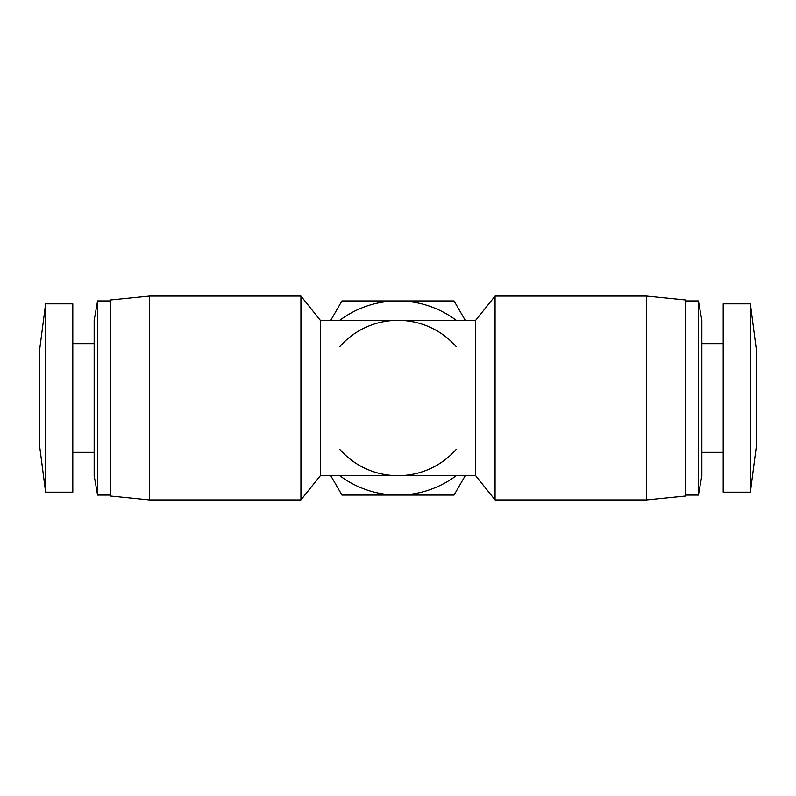 <?xml version="1.0" encoding="UTF-8"?>
<svg xmlns="http://www.w3.org/2000/svg" width="796" height="796" viewBox="0 0 796 796"><rect width="100%" height="100%" fill="white"/><g stroke="black" fill="none" stroke-linecap="round" stroke-linejoin="round"><path stroke-width="1.19" d="M495.072 296.072L495.072 499.928L646.511 499.928L646.511 296.072L495.072 296.072L475.66 320.34L475.66 475.66L495.072 499.928M646.511 499.928L685.336 496.047L685.336 299.953L646.511 296.072M456.247 475.66A97.072 97.072 0 0 1 339.753 475.66M475.66 320.34L320.34 320.34L320.34 475.66L475.66 475.66M685.336 495.072L698.42 495.072L698.42 300.928L685.336 300.928M320.34 320.34L300.928 296.072L300.928 499.928L320.34 475.66M698.42 495.072L701.843 475.66L701.843 320.34L698.42 300.928M149.489 499.928L110.664 496.047L110.664 299.953L149.489 296.072L149.489 499.928L300.928 499.928M149.489 296.072L300.928 296.072M701.843 452.357L723.196 452.357M701.843 343.643L723.196 343.643M97.58 495.072L94.157 475.66L94.157 320.34L97.58 300.928L97.58 495.072L110.664 495.072M97.58 300.928L110.664 300.928M723.196 492.157L723.196 303.843L750.379 303.843L750.379 492.157L723.196 492.157M750.379 492.157L756.2 447.511L756.2 348.489L750.379 303.843M72.804 452.357L94.157 452.357M72.804 343.643L94.157 343.643M45.621 303.843L45.621 492.157L72.804 492.157L72.804 303.843L45.621 303.843L39.8 348.489L39.8 447.511L45.621 492.157M339.753 320.34A97.072 97.072 0 0 1 456.247 320.34M330.748 475.66L341.952 495.072L454.048 495.072L465.252 475.66M465.252 320.34L454.048 300.928L341.952 300.928L330.748 320.34M339.753 346.638A77.66 77.66 0 0 1 456.247 346.638M456.247 449.362A77.66 77.66 0 0 1 339.753 449.362"/></g></svg>
